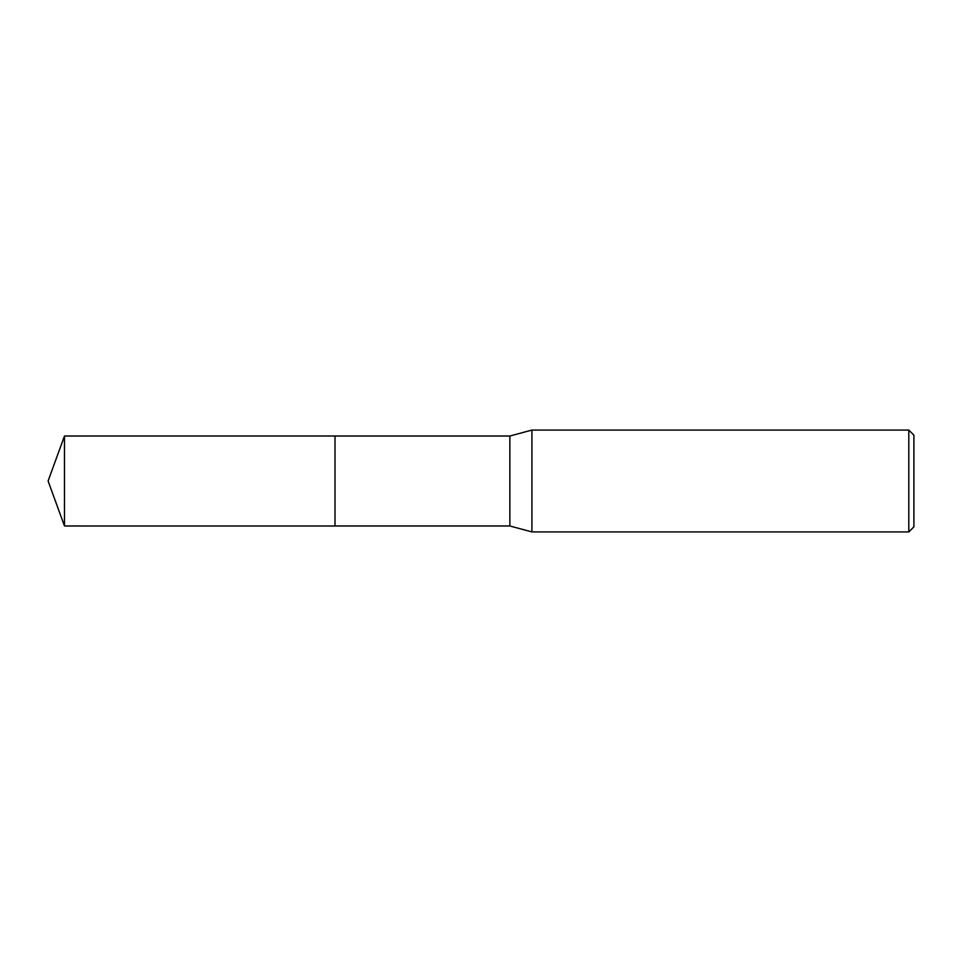 <?xml version="1.0" encoding="UTF-8"?>
<svg xmlns="http://www.w3.org/2000/svg" width="962" height="962" viewBox="0 0 962 962"><rect width="100%" height="100%" fill="white"/><g stroke="black" fill="none" stroke-linecap="round" stroke-linejoin="round"><path stroke-width="1.44" d="M335.004 525.986L335.004 436.014L509.86 436.014L531.926 430.074L908.801 430.074L913.9 435.161L913.9 526.839L908.801 531.926L531.926 531.926L509.86 525.986L335.004 525.986L335.004 436.002L335.004 525.998L64.478 525.986L64.478 436.014L335.004 436.002M509.86 525.986L509.86 436.014M531.926 531.926L531.926 430.074M908.801 531.926L908.801 430.074M64.478 436.014L48.1 481L64.478 525.986"/></g></svg>
